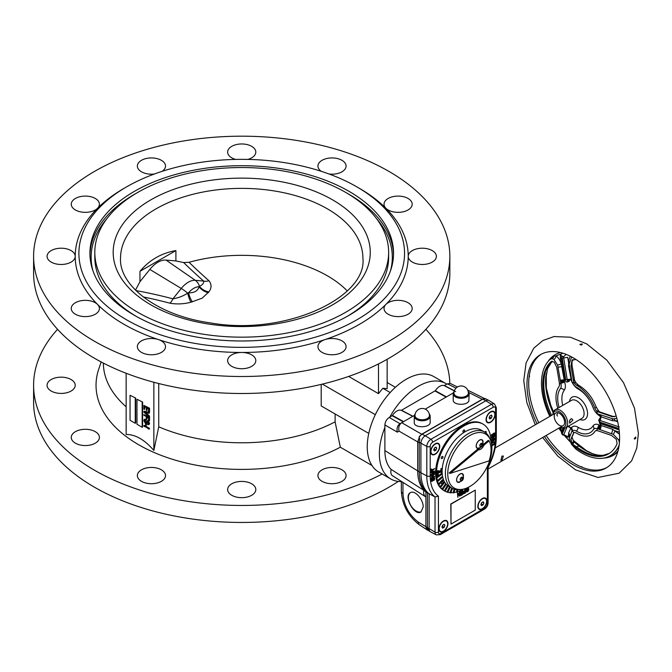<?xml version="1.0" encoding="UTF-8"?>
<svg xmlns="http://www.w3.org/2000/svg" width="672" height="672" viewBox="0 0 672 672"><rect width="100%" height="100%" fill="white"/><g stroke="black" fill="none" stroke-linecap="round" stroke-linejoin="round"><path stroke-width="1.01" d="M560.288 427.325L560.288 427.325A10.408 6.006 60 0 0 565.496 427.846A10.408 6.006 60 0 0 565.496 415.825A10.408 6.006 60 0 0 555.089 409.819A10.408 6.006 60 0 0 552.93 414.582L552.93 414.582M555.089 409.819L571.536 400.319A10.408 6.006 60 0 1 581.944 406.333A10.408 6.006 60 0 1 581.944 418.345L565.496 427.846M572.888 420.059L571.612 418.69L570.251 419.471L569.444 421.218L569.747 423.192L572.888 420.059M564.32 435.431L563.304 435.028A6.124 5.216 -74.3 0 1 563.396 435.053A6.124 5.216 -74.3 0 1 566.395 437.632L564.236 435.389M561.431 431.785L560.389 430.164L560.28 427.888A10812.304 4317.18 7.1 0 1 560.473 427.434M548.696 360.822A57.834 33.39 60 0 1 551.846 357.353L553.988 356.101L556.088 355.908A3.671 2.629 -56.5 0 1 553.921 359.377L551.998 358.68L550.645 359.092M567.235 379.898A6.124 1.084 176.7 0 1 568.025 379.873L567.714 381.872L567.235 379.898A1.781 1.151 -102.1 0 0 567.202 379.604L563.682 357.882L562.59 356.11L561.473 356.992A6.124 3.2 15.4 0 0 560.389 354.379L562.817 353.195M537.062 423.763A65.495 37.817 60 0 1 540.532 354.614A65.495 37.817 60 0 1 606.026 392.423A65.495 37.817 60 0 1 606.026 468.056A65.495 37.817 60 0 1 573.275 464.814A65.495 37.817 60 0 1 544.404 436.481M606.883 467.536A65.495 37.817 60 0 1 575.005 463.814A65.495 37.817 60 0 1 546.143 435.481M538.793 422.764A65.495 37.817 60 0 1 541.405 354.127M572.032 431.105L572.006 431.138A3.671 2.831 29 0 1 571.939 431.264L572.074 431.046A7.342 4.242 -120 0 1 576.349 431.096A26.93 15.548 60 0 0 593.149 429.979A26.93 15.548 60 0 0 593.426 429.568A7.342 4.242 -120 0 1 593.502 429.458A7.342 4.242 -120 0 1 597.374 428.786L598.928 424.864L599.726 425.3A30.61 17.674 60 0 1 599.718 425.334A3.671 1.957 123.5 0 1 597.929 428.938L597.374 428.786A30.61 17.674 60 0 1 596.644 430.626A4.897 2.831 -120 0 0 595.199 431.096A4.897 2.831 -120 0 0 594.938 431.407A29.383 16.968 60 0 1 593.401 433.289A29.383 16.968 60 0 1 576.316 433.07A4.897 2.831 -120 0 0 574.14 432.642A30.61 17.674 -120 0 1 572.074 431.046L571.897 431.348A1593.572 336.773 141.2 0 0 571.687 431.836L569.176 438.253L571.343 444.091L575.803 449.014A56.927 32.869 60 0 0 610.193 455.759L610.621 455.507A56.927 32.869 60 0 1 610.403 455.633M561.414 431.458A6.124 3.679 -16.5 0 0 560.389 430.164A56.633 32.693 60 0 1 558.936 428.098M561.859 358.109L561.406 358.109L564.9 379.831L565.354 379.831L561.859 358.109L567.706 357.353A10812.304 1363.396 81.3 0 0 568.646 363.182L569.033 359.344L570.242 356.219M563.287 356.849A6.124 2.554 146.4 0 0 566.042 354.337M553.988 356.101A3.671 3.301 -79.6 0 1 551.998 358.68L550.208 359.344A56.927 32.869 60 0 0 549.83 416.388M550.208 359.344L550.872 358.907M572.149 357.218L571.343 357.815L569.176 364.098L571.687 380.142A1593.64 1256.858 84.9 0 0 571.897 381.377L572.074 382.242A30.61 17.674 60 0 1 574.14 383.023A4.897 2.831 -120 0 0 576.316 385.106A29.383 16.968 60 0 1 594.938 408.274A4.897 2.831 -120 0 0 596.644 411.029A30.61 17.674 60 0 1 597.374 413.708L598.13 414.011A1593.572 920.044 -0 0 0 599.206 414.38L613.25 418.933L616.837 418.312M571.351 357.815A3.671 2.587 47.2 0 0 571.847 357.05M619.475 442.63L618.626 439.866L613.25 434.322L599.206 429.374A1593.631 920.077 180 0 1 598.13 429.005L597.929 428.938M619.576 439.295A3.671 1.386 -25.5 0 0 618.626 439.866M619.147 445.183A56.927 32.869 60 0 1 610.193 455.759M599.424 423.175L599.844 423.469A6.124 1.89 -64.2 0 1 600.037 423.637A6.124 1.89 -64.2 0 1 600.289 424.981A6.124 1.89 -64.2 0 1 600.272 425.25L612.478 429.274L619.475 434.204M619.324 432.18A10812.304 9818.827 122.5 0 1 614.998 430.718A3.671 0.966 -61.2 0 1 613.25 434.322M596.644 430.626L598.013 430.828A5.166 3.301 41.7 0 1 598.282 430.92A1078.073 622.415 0 0 0 599.634 431.382L611.554 435.456L616.367 439.379L617.098 443.738A54.482 31.45 60 0 1 608.504 453.902A54.482 31.45 60 0 1 575.593 447.451L572.032 443.335L570.965 439.085L573.275 433.742A1078.064 227.825 -38.8 0 1 573.544 433.129A5.166 2.008 50.1 0 1 573.602 433.012L574.14 432.642L573.602 433.012A6.124 4.822 34.8 0 0 573.762 432.827M572.015 431.13A3.671 2.932 25.7 0 0 571.309 427.904L571.36 427.896A3.671 2.898 27 0 1 572.015 431.13L572.006 431.138A3.671 2.831 29 0 0 571.393 427.862L571.78 427.283A10.811 6.241 60 0 1 578.13 427.3A23.47 13.549 60 0 0 593.015 425.972A10.811 6.241 60 0 1 598.928 424.864M572.074 431.046L571.78 427.283M600.289 424.981L599.726 425.3M619.172 426.913L600.096 420.529A1.781 1.302 -132.7 0 0 599.844 420.462A6.124 3.016 100.1 0 0 600.037 419.689A6.124 3.016 100.1 0 0 600.289 416.884L599.718 415.876A3.671 2.268 116.3 0 0 599.13 414.355M568.025 379.873A6.124 1.084 176.7 0 1 570.595 379.949L571.36 380.629A30.61 17.674 60 0 1 571.393 380.629L568.546 366.055L568.646 363.182A3.671 0.84 179.4 0 1 569.192 363.359M565.001 380.243A6.124 0.454 -14.6 0 1 564.53 380.486L564.278 381.184A3.671 0.47 -22.4 0 0 560.666 382.469L560.65 382.385A1593.631 1256.858 -95.1 0 1 560.44 381.15L557.634 365.131L553.921 359.377M567.874 426.468A6.124 5.309 -173.5 0 1 568.025 426.502A6.124 5.309 -173.5 0 1 570.595 427.636L571.393 427.862A30.61 17.674 60 0 1 571.36 427.837M569.495 401.503A12.852 7.426 60 0 1 578.953 398.126A12.852 7.426 60 0 1 587.546 413.02A12.852 7.426 60 0 1 579.902 419.521M571.88 431.374A3.671 3.318 23.4 0 0 570.906 427.871L571.309 427.904M570.595 427.636A6.124 5.309 -173.5 0 1 570.906 427.871L568.546 433.196L568.646 434.86A10812.304 1081.072 99.8 0 1 567.706 437.119L566.395 437.632A56.633 32.693 60 0 0 569.873 441.294M564.53 380.486A6.124 0.454 -14.6 0 1 564.346 380.562L564.304 381.268A3.671 0.563 -23.7 0 0 560.683 382.612L560.666 382.469M564.278 381.125L560.65 382.385M557.634 365.131A3.671 0.479 -17 0 0 561.238 363.838A10812.304 10713.595 57.1 0 1 560.28 358.016L560.389 354.379A56.633 32.693 60 0 0 556.088 355.908C558.348 357.521 560.062 360.167 561.238 363.838L564.346 380.562L560.44 381.15M568.218 426.544L568.47 426.124M552.997 414.557A9.181 5.3 60 0 1 559.734 412.02A9.181 5.3 60 0 1 565.908 422.722A9.181 5.3 60 0 1 560.347 427.283M559.423 425.326A7.342 4.242 60 0 1 554.627 418.858A7.342 4.242 60 0 1 555.752 412.969A7.342 4.242 60 0 1 563.102 417.211A7.342 4.242 60 0 1 563.102 425.695A7.342 4.242 60 0 1 559.423 425.326M557.894 412.717L556.786 414.859L557.458 416.094M570.713 419.026L569.478 421.075L570.713 419.026M634.519 439.11L635.754 438.413L635.754 436.993L634.259 438.547L634.519 439.11M581.935 343.913C582.07 345.19 581.372 345.349 579.844 344.4L581.935 343.913L582.296 344.392M582.288 467.351L581.935 466.738L580.591 466.645M529.267 375.522L529.62 376.135L529.032 377.345M570.595 379.949A6.124 1.084 176.7 0 1 570.906 379.974L571.645 379.915M569.192 437.984L568.646 434.86A3.671 3.091 1.1 0 1 569.554 436.825M617.459 420.806L614.998 420.84A10812.304 977.936 20.8 0 1 617.669 421.73M599.844 420.462L598.718 420.445L600.037 419.689M600.104 419.353L598.727 420.21M600.289 416.884A6.124 3.016 100.1 0 0 600.272 416.506L599.785 415.918A3.671 2.209 114.2 0 0 599.18 414.372M598.046 428.98A3.671 1.873 -57.8 0 0 599.785 425.359L600.272 425.25A3.671 1.537 109.4 0 1 599.206 429.374M600.037 423.637L599.508 423.268M609.008 453.6A54.482 31.45 60 0 1 576.626 446.855L572.594 444.242A6.124 1.369 -38.5 0 0 574.031 441.638L573.401 440.731A6.124 1.991 150.7 0 1 572.032 443.335M574.955 383.326C576.198 382.2 575.921 382.099 574.14 383.023L573.602 381.461A5.166 3.545 76.6 0 1 573.544 381.158A1077.98 850.181 -95.1 0 1 573.275 379.604L570.965 365.971L572.032 360.394L575.593 359.453A54.482 31.45 60 0 1 576.442 359.806M550.603 415.943A54.482 31.45 60 0 1 551.099 361.637L551.418 361.41M551.771 361.25L551.099 361.637L554.156 361.998L556.718 367.248L559.037 380.881A1077.989 850.181 84.9 0 0 559.306 382.427A5.166 2.738 77.8 0 1 559.348 382.738L559.432 384.334A30.61 17.674 60 0 1 560.767 383.25L560.683 382.612M559.112 407.492A26.93 15.548 60 0 1 560.448 388.542A7.342 4.242 -120 0 0 560.767 383.25L564.707 382.292A10.811 6.241 60 0 1 564.27 390.214A3.671 2.915 36.9 0 0 560.448 388.542M557.802 408.257A29.383 16.968 60 0 1 558.961 386.652A4.897 2.831 -120 0 0 559.432 384.334M572.074 382.242A7.342 4.242 -120 0 0 576.349 387.122A26.93 15.548 60 0 1 593.426 408.366A7.342 4.242 -120 0 0 597.374 413.708M574.031 441.638L579.457 446.401A56.204 32.449 60 0 0 585.304 450.282A56.204 32.449 60 0 0 586.53 450.971C593.107 454.406 598.811 455.818 603.624 455.204L609.529 453.306M616.132 415.792L614.258 416.716L612.251 416.665L599.634 412.39A1077.98 622.364 180 0 1 598.282 411.928A5.166 3.898 51.2 0 1 598.013 411.827L596.644 411.029L598.055 410.693L599.953 411.995M599.92 411.978A6.124 3.545 119.8 0 0 598.013 411.827M573.602 381.461A6.124 1.31 -21.1 0 0 574.568 380.209L574.568 380.209A6.124 1.31 -21.1 0 0 574.543 380.15M599.634 412.39A6.124 2.503 -71.2 0 1 600.676 412.264L599.894 411.961A6.124 3.41 113.9 0 0 598.282 411.928M573.544 381.158A6.124 1.243 -15.9 0 0 574.535 380.1L572.099 365.593C571.855 362.393 572.107 360.427 572.855 359.696L572.964 359.596A6.124 3.94 52.5 0 0 573.023 359.545M573.275 379.604L574.342 379.235M572.032 360.394A6.124 4.091 38.5 0 0 572.855 359.696M572.594 359.831A6.124 3.94 52.5 0 0 572.964 359.596L573.132 359.478M573.275 433.742A6.124 5.569 23.3 0 0 573.88 432.743M599.012 419.672L599.432 418.656L600.222 418.555M613.771 418.967A3.671 1.932 96.2 0 1 614.998 420.84L612.478 420.706L600.272 416.506A3.671 1.554 109 0 0 599.894 414.616M567.79 381.847L568.453 379.865M569.302 379.873L569.327 381.2L567.714 381.872A2.444 1.495 78.4 0 1 567.697 381.872A2.444 1.495 78.4 0 1 567.47 381.889M599.836 415.976A3.671 2.176 113 0 0 599.222 414.38M571.754 380.537A3.671 0.907 -15.6 0 0 571.309 380.495M571.771 380.663A3.671 0.983 -18.7 0 0 571.393 380.629L571.78 381.662A10.811 6.241 60 0 0 578.13 388.979A23.47 13.549 60 0 1 593.015 407.492A3.671 0.832 159.5 0 1 593.082 407.484M599.836 425.351A3.671 1.814 -58.5 0 1 598.13 429.005M410.5 492.593A11.021 6.359 -120 0 0 410.55 505.058A11.021 6.359 -120 0 0 421.302 511.77M423.184 506.99C423.478 499.472 414.683 489.678 410.348 492.677C403.259 496.154 414.406 516.398 420.983 511.988L423.184 506.99M412.768 416.338L401.318 410.357A9.643 5.569 120 0 0 392.473 415.464L403.62 421.621M414.372 415.414L409.844 418.026M391.028 469.342L423.805 490.333L391.028 469.342A47.292 27.3 120 0 1 384.88 450.584L384.88 424.956C385.14 421.781 386.585 419.286 389.206 417.463L392.473 415.464M494.29 435.313L494.92 434.129L494.424 433.633L493.349 436.22L492.324 436.8L491.845 435.943L492.988 433.91L492.248 435.75L492.442 436.296L493.072 436.027L493.979 433.574L495.029 433.154L495.188 434.608L494.323 435.716L493.853 435.061L494.466 433.616M494.323 435.716L493.853 435.061M492.282 436.052L493.55 433.322L494.777 433.096M491.963 436.548L491.417 435.7L491.719 434.524L492.988 433.91M459.774 492.307L459.749 496.188L458.228 494.021L457.859 497.28L457.859 493.416L458.254 493.181L459.774 495.34L459.346 492.055L460.144 492.089M459.346 494.726L459.346 492.055M458.254 493.181L457.422 493.164L457.859 493.416M457.859 497.28L457.422 493.164M459.749 496.188L458.228 494.382M460.664 491.795L462.832 490.543L462.832 494.407L460.732 495.617L462.445 494.172L462.445 492.996L460.841 493.92L462.445 492.534L462.445 491.224L460.664 492.248L460.236 491.543L462.832 490.543M460.664 492.248L460.236 491.543M462.445 492.534L462.017 491.467M460.841 493.466L460.404 493.214L462.017 492.282M460.841 493.92L460.404 493.214M462.445 494.172L462.017 493.24M460.732 495.163L460.295 494.911L462.017 493.92M460.732 495.617L460.295 494.911M465.167 489.191L465.553 492.836L464.453 493.466L463.596 493.685L463.336 493.004L463.579 492.013L465.167 490.762L464.73 488.947L465.553 488.972M465.167 491.224L463.898 492.131L463.907 493.181L465.167 492.601L465.167 491.224M465.167 492.601L464.73 491.476M463.739 492.912L464.73 492.349M466.318 491.753L466.292 488.216M468.812 488.972C468.636 490.938 467.872 491.921 466.511 491.921C465.637 489.854 466.234 488.46 468.317 487.729L468.812 488.972M434.767 468.636L431.819 470.786L431.424 472.114L431.424 469.459L431.819 469.232L431.819 470.341L434.767 468.636L431.819 469.846M431.819 469.232L431.382 468.98L431.424 469.459M431.424 472.114L430.987 469.207M431.424 474.818L434.011 473.239L434.423 472.24L434.204 471.677L431.424 473.071L431.424 472.626L434.154 471.164L434.826 471.971L434.498 473.155L431.424 475.264L430.987 474.566L433.583 472.987L433.961 471.677M431.424 475.264L430.987 474.566M431.424 472.626L430.987 472.374L432.919 471.265L434.28 471.148M431.424 473.071L430.987 472.374M434.767 476.272L431.424 478.64L432.793 477.406L432.793 475.658L431.424 476.456L431.424 476.011L434.767 474.079L433.196 475.432L433.196 477.179L434.767 476.272L433.196 476.675M434.767 474.079L430.987 475.759L431.424 476.011M431.424 476.456L430.987 475.759M432.793 477.406L432.365 475.91M431.424 478.204L430.987 477.952L432.365 477.154M431.424 478.64L430.987 477.952M432.39 479.22L431.752 480.404L432.247 480.892L433.322 478.313L434.7 477.968L434.515 479.749L433.684 480.614L434.272 478.254L433.6 478.498L432.281 481.303L431.617 481.362L431.365 480.648L432.39 479.22M432.356 478.817L431.92 478.565L431.046 479.674L431.642 481.379M433.65 480.211L433.222 479.959L433.961 478.22M431.777 480.665L432.894 478.061L434.272 477.725M433.684 480.614L433.222 479.959M491.904 445.889L494.852 443.738L495.247 442.411L495.247 445.074L494.852 445.301L494.852 444.184L491.795 445.83M494.852 445.301L494.424 444.436M495.247 442.411L494.424 442.386L494.852 442.638M494.852 443.738L494.424 442.386M491.719 445.057L494.424 443.495M495.247 439.715L492.66 441.294L492.248 442.294L492.467 442.856L495.247 441.454L495.247 441.899L492.03 443.226L492.173 441.37L495.247 439.715M495.247 439.27L494.819 439.018L491.736 441.126L491.417 442.302L492.139 443.318M492.274 442.596L495.247 441.454M491.904 438.262L495.247 435.884L493.878 437.119L493.878 438.866L495.247 438.077L495.247 438.514L491.904 440.454L493.475 439.093L493.475 437.354L491.467 438.01L494.819 435.632L495.247 435.884M493.475 439.093L493.046 437.598M491.904 440.009L491.467 439.757L493.046 438.85M491.904 440.454L491.467 439.757M495.247 438.077L493.878 438.362M491.904 437.816L491.467 437.564M442.134 472.08L442.184 468.401L441.319 468.905L441.319 470.921L439.807 471.097L438.287 472.676L438.287 470.652L437.422 471.156L437.422 471.652L437.858 471.4L437.422 475.297L438.287 474.793L438.287 472.777L439.807 472.601L441.319 471.022L441.319 473.046L442.142 472.567M441.319 470.921L439.37 470.845L438.287 471.971M439.807 471.097L439.37 470.845M441.319 468.905L440.891 468.653L440.891 470.677M442.184 468.401L440.891 468.653M441.319 473.046L440.891 471.475M437.422 474.793L436.993 474.541L437.422 475.297M437.858 474.541L436.993 474.541M437.422 471.156L436.993 470.904L437.422 474.298M438.287 470.652L436.993 470.904M462.907 489.216L462.034 490.4L462.47 489.292M462.47 489.653L462.034 489.359M462.034 489.905L461.605 489.653L462.034 489.401M462.034 490.4L461.605 489.653M446.132 484.52A32.441 18.732 -60 0 1 445.872 484.277L442.436 489.3A38.564 22.268 120 0 0 442.697 489.544L446.132 484.52M442.697 489.544L442.268 489.292A38.564 22.268 120 0 0 444.335 490.82L447.392 485.52L447.829 485.772L444.763 491.072A38.564 22.268 120 0 0 444.923 491.165A38.564 22.268 120 0 0 445.074 491.249L448.132 485.948A32.441 18.732 -60 0 1 447.98 485.856A32.441 18.732 -60 0 1 447.829 485.772L448.132 485.948M445.872 484.277L445.435 484.025L442.008 489.048L442.436 489.3M444.444 482.63A32.441 18.732 -60 0 1 444.226 482.32L440.479 486.99A38.564 22.268 120 0 0 440.698 487.292L444.444 482.63M440.698 487.292L440.261 487.049A38.564 22.268 120 0 0 442.008 489.048M444.226 482.32L443.797 482.076L440.042 486.738L440.479 486.99M443.092 480.32A32.441 18.732 -60 0 1 442.924 479.951L438.925 484.176A38.564 22.268 120 0 0 439.093 484.537L443.092 480.32M439.093 484.537L438.656 484.294A38.564 22.268 120 0 0 440.042 486.738M442.924 479.951L442.495 479.707L438.497 483.924L438.925 484.176M442.1 477.624A32.441 18.732 -60 0 1 441.991 477.204L437.808 480.908A38.564 22.268 120 0 0 437.917 481.328L442.1 477.624M437.917 481.328L437.489 481.076A38.564 22.268 120 0 0 438.497 483.924M441.991 477.204L441.554 476.952L437.371 480.665L437.808 480.908M441.487 474.583A32.441 18.732 -60 0 1 441.428 474.121L437.136 477.254A38.564 22.268 120 0 0 437.195 477.716L441.487 474.583M437.195 477.716L436.766 477.464A38.564 22.268 120 0 0 437.371 480.665M441.428 474.121L441 473.869L436.708 477.002L437.136 477.254M460.597 489.56L460.429 491.131A38.564 22.268 120 0 0 460.858 490.946L461.009 489.502M460.127 489.619L460.429 491.131M457.456 489.754L456.935 492.307A38.564 22.268 120 0 0 457.355 492.198L457.85 489.762M456.977 489.72L456.506 492.055L456.935 492.307M454.633 489.308L453.566 492.895A38.564 22.268 120 0 0 453.97 492.862L454.994 489.401M454.171 489.166L453.138 492.652L453.566 492.895M452.172 488.275L450.383 492.887A38.564 22.268 120 0 0 450.752 492.92L452.491 488.452M451.735 488.032L449.946 492.635L450.383 492.887M449.963 487.007L447.434 492.274A38.564 22.268 120 0 0 447.77 492.383L450.274 487.183M449.526 486.755L446.998 492.022L447.434 492.274M444.763 491.072L444.335 490.82M462.907 431.525A1.226 0.706 -60 0 1 464.201 429.912A1.226 0.706 -60 0 1 464.201 431.642A1.226 0.706 -60 0 1 462.907 431.525M484.789 432.188A1.226 0.706 -60 0 1 486.058 431.483A1.226 0.706 -60 0 1 485.94 433.003M446.418 520.556A6.426 3.713 -60 0 1 447.451 522.404M442.126 531.636A6.426 3.713 -60 0 1 440 531.661M438.194 443.335A6.426 3.713 -60 0 1 439.228 445.192M433.902 454.423A6.426 3.713 -60 0 1 431.777 454.448M485.369 498.07A6.426 3.713 -60 0 1 486.41 499.918M481.076 509.149A6.426 3.713 -60 0 1 478.96 509.174M493.592 411.348A6.426 3.713 -60 0 1 494.634 413.204M489.3 422.436A6.426 3.713 -60 0 1 487.183 422.461M435.204 454.264A6.426 3.713 -60 0 1 431.987 454.583A6.426 3.713 -60 0 1 431.987 447.166A6.426 3.713 -60 0 1 438.413 443.453A6.426 3.713 -60 0 1 439.404 448.602A6.426 3.713 -60 0 1 435.204 454.264M482.378 508.99A6.426 3.713 -60 0 1 479.17 509.309A6.426 3.713 -60 0 1 479.17 501.892A6.426 3.713 -60 0 1 485.596 498.179A6.426 3.713 -60 0 1 486.578 503.328A6.426 3.713 -60 0 1 482.378 508.99M443.428 531.485A6.426 3.713 -60 0 1 440.21 531.804A6.426 3.713 -60 0 1 440.21 524.378A6.426 3.713 -60 0 1 446.636 520.674A6.426 3.713 -60 0 1 447.628 525.823A6.426 3.713 -60 0 1 443.428 531.485M490.602 422.276A6.426 3.713 -60 0 1 487.393 422.596A6.426 3.713 -60 0 1 487.393 415.178A6.426 3.713 -60 0 1 493.819 411.466A6.426 3.713 -60 0 1 494.802 416.615A6.426 3.713 -60 0 1 490.602 422.276M482.177 443.554L481.093 443.453L480.01 444.805L480.01 446.242L481.093 446.342L482.177 444.998L482.177 443.554M476.246 445.897A4.654 2.688 -60 0 1 478.279 441.218A4.654 2.688 -60 0 1 481.866 439.967A4.654 2.688 -60 0 1 482.236 440.269C484.142 444.889 482.614 447.535 477.649 448.199A4.654 2.688 -60 0 1 477.212 448.031A4.654 2.688 -60 0 1 476.246 445.897M490.451 440.009L489.762 438.32A32.441 18.732 120 0 0 484.554 432.054A32.441 18.732 120 0 0 468.325 433.658A32.441 18.732 120 0 0 447.132 462.244A32.441 18.732 120 0 0 452.105 488.242A32.441 18.732 120 0 0 460.144 489.619L461.95 489.376A31.214 18.026 120 0 0 469.829 486.503A31.214 18.026 120 0 0 490.451 440.009A31.214 18.026 120 0 0 454.222 452.004A31.214 18.026 120 0 0 461.95 489.376M489.107 460.883L450.055 473.424L478.372 449.828A5.813 3.36 120 0 0 483.958 445.175L489.107 440.891A28.77 16.607 -60 0 1 489.107 460.883M489.107 440.891L488.242 440.387L482.874 444.856M483.958 445.175L483.092 444.679M478.372 449.828L477.506 449.324L449.19 472.928L450.055 473.424M477.826 449.064A5.813 3.36 120 0 0 480.102 447.93M460.421 478.859L461.076 477.918M461.504 480.27L462.588 478.926L462.588 477.481L461.504 477.38L460.421 478.733L460.421 480.169L461.504 480.27L460.421 479.64M461.076 478.044L462.588 478.926M456.658 479.825A4.654 2.688 -60 0 1 458.69 475.146A4.654 2.688 -60 0 1 462.277 473.894A4.654 2.688 -60 0 1 462.647 474.197C464.554 478.817 463.025 481.463 458.069 482.126A4.654 2.688 -60 0 1 457.624 481.958A4.654 2.688 -60 0 1 456.658 479.825M457.456 481.841A4.654 2.688 -60 0 1 457.279 481.757A4.654 2.688 -60 0 1 456.859 481.412M461.42 473.508A4.654 2.688 -60 0 1 461.924 473.701A4.654 2.688 -60 0 1 462.092 473.81M480.01 444.931L480.665 443.99M480.665 444.116L482.177 444.998M480.01 445.712L481.093 446.342M477.044 447.913A4.654 2.688 -60 0 1 476.86 447.829A4.654 2.688 -60 0 1 476.448 447.485M481.009 439.58A4.654 2.688 -60 0 1 481.513 439.774A4.654 2.688 -60 0 1 481.681 439.883M482.412 440.479A4.897 2.831 120 0 0 481.849 439.698M476.969 448.148A4.897 2.831 120 0 0 477.977 448.241M423.805 490.333A10.248 5.914 120 0 0 425.645 496.81A10.248 5.914 120 0 0 425.779 496.894L401.444 481.421M428.786 530.771L427.073 529.855L425.914 527.125L425.914 492.013L427.459 492.828L427.468 527.948L428.845 530.796M488.099 467.527L488.099 502.858C487.931 505.554 486.721 507.646 484.47 509.141L440.32 534.626L436.313 534.87L430.483 531.829A6.124 3.536 -60 0 1 430.332 531.745A6.124 3.536 -60 0 1 429.139 528.982L429.139 493.878A48.972 28.274 -60 0 1 420.916 472.76L419.244 471.727L419.236 442.739A6.006 3.469 120 0 1 419.244 442.428L419.244 471.727A48.896 28.232 120 0 0 427.459 492.828A48.888 28.224 -60 0 1 419.244 471.727L417.69 470.896A48.972 28.274 120 0 0 423.738 489.98A48.972 28.274 120 0 0 425.914 492.013M409.886 418.001L401.638 422.764C399.109 424.628 398.252 427.417 399.059 431.147L417.69 441.899L417.69 470.896L384.88 450.584M419.152 437.035L419.555 436.355L419.152 437.396L419.84 439.396A6.04 3.486 -60 0 0 419.244 442.235L419.244 442.428M442.991 457.01A1.226 0.706 120 0 0 441.697 456.901A1.226 0.706 120 0 0 441.697 458.632A1.226 0.706 120 0 0 442.991 457.01M442.991 482A1.226 0.706 -60 0 1 441.697 483.622A1.226 0.706 -60 0 1 441.697 481.891A1.226 0.706 -60 0 1 442.991 482M419.236 442.739L417.69 441.899L419.412 436.909M419.555 436.355L421.907 434.112L425.25 435.775A6.124 3.536 -60 0 0 420.916 443.268L420.916 472.76L426.804 475.927A2.444 1.411 0 0 0 430.206 475.894A46.242 26.695 -60 0 0 438.43 496.18L438.43 532.123A3.394 1.957 -60 0 0 440.832 533.509L484.974 508.015A3.394 1.957 -60 0 0 487.376 503.857L487.376 467.922L488.057 467.594C493.466 457.128 496.213 446.981 496.322 437.136A2.444 1.411 0 0 1 495.6 438.136A46.242 26.695 -60 0 1 495.247 443.864M430.332 531.745L428.644 530.67A6.04 3.486 -60 0 1 427.468 527.948L427.459 492.828L435.028 496.961L438.43 496.18M466.603 491.257L467.981 488.947L467.813 488.141M468.418 489.199L468.056 488.2C466.536 488.754 466.108 489.838 466.78 491.442L468.418 489.199L467.981 488.947M463.42 493.483L463.142 491.761L464.73 490.518L464.73 488.947M465.167 490.762L464.73 490.518M427.325 418.53A7.224 4.166 180 0 1 419.412 419.42A7.224 4.166 180 0 1 414.994 415.531A7.224 7.224 0 0 1 422.218 408.458A7.224 7.224 0 0 1 429.442 415.531A7.224 4.166 180 0 1 427.325 418.53M415.187 414.028A7.955 4.595 0 0 0 414.263 416.178A7.955 4.595 0 0 0 422.218 420.773A7.955 4.595 0 0 0 430.172 416.178A7.955 4.595 0 0 0 429.248 414.028M414.263 416.178L414.263 422.621C413.876 428.316 430.559 427.98 430.172 422.293L430.172 416.178M459.304 397.118A7.224 4.166 180 0 1 453.953 393.036A7.224 7.224 0 0 1 461.168 385.963A7.224 7.224 0 0 1 468.392 393.036A7.224 4.166 180 0 1 468.149 394.17A7.224 4.166 180 0 1 459.304 397.118M454.138 391.541A7.955 4.595 0 0 0 453.214 393.691A7.955 4.595 0 0 0 460.135 398.244A7.955 4.595 0 0 0 468.854 394.876A7.955 4.595 0 0 0 469.132 393.691A7.955 4.595 0 0 0 468.208 391.541M453.214 393.691L453.214 400.126C452.802 405.124 466.939 405.88 468.854 400.957L469.132 393.691M442.68 525.168L441.924 527.1L442.68 528.167L444.175 527.302L444.923 525.37L444.175 524.303L442.68 525.168M442.277 526.201L444.175 527.302M443.629 524.622L444.923 525.37M439.194 528.679A5.989 3.452 -60 0 1 441.806 522.656A5.989 3.452 -60 0 1 446.418 521.052A5.989 3.452 -60 0 1 446.418 527.965A5.989 3.452 -60 0 1 440.429 531.418A5.989 3.452 -60 0 1 439.194 528.679M440.429 531.418L439.816 531.065A5.989 3.452 -60 0 1 439.127 530.41M444.889 520.422A5.989 3.452 -60 0 1 445.805 520.699L446.418 521.052M434.448 447.947L433.7 449.879L434.448 450.946L435.952 450.08L436.699 448.148L435.952 447.082L434.448 447.947M434.053 448.988L435.952 450.08M435.406 447.401L436.699 448.148M430.97 451.458A5.989 3.452 -60 0 1 433.583 445.435A5.989 3.452 -60 0 1 438.194 443.831A5.989 3.452 -60 0 1 438.194 450.744A5.989 3.452 -60 0 1 432.205 454.205A5.989 3.452 -60 0 1 430.97 451.458M432.205 454.205L431.592 453.844A5.989 3.452 -60 0 1 430.895 453.188M436.666 443.201A5.989 3.452 -60 0 1 437.581 443.478L438.194 443.831M481.631 502.681L480.883 504.613L481.631 505.68L483.134 504.815L483.882 502.883L483.134 501.816L481.631 502.681M481.228 503.714L483.134 504.815M482.58 502.127L483.882 502.883M478.145 506.192A5.989 3.452 -60 0 1 480.757 500.161A5.989 3.452 -60 0 1 485.377 498.565A5.989 3.452 -60 0 1 485.377 505.47A5.989 3.452 -60 0 1 479.388 508.931A5.989 3.452 -60 0 1 478.145 506.192M479.388 508.931L478.775 508.578A5.989 3.452 -60 0 1 478.078 507.923M483.84 497.935A5.989 3.452 -60 0 1 484.756 498.204L485.377 498.565M486.368 419.471A5.989 3.452 -60 0 1 488.981 413.448A5.989 3.452 -60 0 1 493.601 411.844A5.989 3.452 -60 0 1 493.601 418.757A5.989 3.452 -60 0 1 487.612 422.218A5.989 3.452 -60 0 1 486.368 419.471M487.612 422.218L486.998 421.856A5.989 3.452 -60 0 1 486.301 421.201M492.064 411.214A5.989 3.452 -60 0 1 492.988 411.491L493.601 411.844M491.358 415.094L489.854 415.96L489.107 417.9L489.854 418.958L491.358 418.093L492.106 416.161L491.358 415.094M490.804 415.414L492.106 416.161M489.451 417.001L491.358 418.093M450.996 524.11L450.996 504.118L475.238 490.123L475.238 510.115L450.996 524.11L450.786 503.992L475.238 490.123M477.506 449.324L478.212 448.283M459.791 482.11A4.897 2.831 -60 0 1 457.59 482.219A4.897 2.831 -60 0 1 457.59 476.566A4.897 2.831 -60 0 1 462.487 473.735A4.897 2.831 -60 0 1 463.487 475.7M462.823 474.407A4.897 2.831 120 0 0 462.26 473.626M457.38 482.076A4.897 2.831 120 0 0 458.338 482.177M478.54 448.476A4.897 2.831 -60 0 1 477.17 448.291A4.897 2.831 -60 0 1 477.17 442.638A4.897 2.831 -60 0 1 482.068 439.807A4.897 2.831 -60 0 1 483.076 441.773M484.554 432.054L481.286 430.164A32.441 18.732 120 0 0 465.066 431.777A32.441 18.732 120 0 0 443.873 460.362A32.441 18.732 120 0 0 448.846 486.36L452.105 488.242M401.318 410.357L435.322 390.726L446.468 396.883M455.616 391.6L444.167 385.619L447.434 383.846L456.011 388.13M384.88 424.956L397.328 432.146C396.522 428.417 397.379 425.628 399.907 423.763L401.638 422.764M457.439 387.005L450.383 383.485L447.434 383.846M444.167 385.619A9.643 5.569 120 0 0 435.322 390.726M453.323 392.918L452.693 393.288M391.087 469.736A8.568 4.948 120 0 0 392.507 475.742L425.645 496.81M452.735 393.263L425.258 409.13M501.976 456.086L500.884 460.396L501.976 460.186L503.395 456.053L501.976 456.086M444.923 491.165L443.621 490.409A38.564 22.268 -60 0 1 443.621 445.88A38.564 22.268 -60 0 1 482.185 423.62L483.05 424.116A38.564 22.268 120 0 0 451.802 436.128A38.564 22.268 120 0 0 436.708 477.002M460.908 490.476A38.564 22.268 120 0 0 461.605 490.148M462.907 489.485A38.564 22.268 120 0 0 463.705 489.04M491.039 441.697A38.564 22.268 120 0 0 483.05 424.116M445.082 491.232A38.564 22.268 120 0 0 446.998 492.022M447.829 492.265A38.564 22.268 120 0 0 449.946 492.635M450.836 492.702A38.564 22.268 120 0 0 453.138 492.652M454.062 492.542A38.564 22.268 120 0 0 456.506 492.055M457.439 491.795A38.564 22.268 120 0 0 459.992 490.879M419.353 436.615L421.907 434.112L482.504 399.126L485.848 400.789A6.124 3.536 -60 0 1 488.83 400.445A6.124 3.536 -60 0 1 488.981 400.529L494.525 404.057A5.838 3.368 -60 0 0 491.534 404.3L485.848 400.789L425.25 435.775L430.937 439.286L491.534 404.3A2.444 1.411 -120 0 1 493.206 407.266A3.394 1.957 -60 0 1 495.6 408.652A2.444 1.411 0 0 0 496.322 407.652L496.322 437.136M347.231 290.875A121.204 69.972 180 0 0 327.424 275.831A121.204 69.972 180 0 0 189.042 262.29A541.615 135.988 24.5 0 0 208.942 280.728C211.756 284.298 211.739 288.019 208.891 291.883L202.18 298.158L190.974 302.224C183.876 304.072 176.879 304.399 169.999 303.215A12.239 5.485 104.9 0 0 172.914 298.83C178.223 297.973 183.154 296.083 187.69 293.143L188.521 292.832C194.376 292.908 197.896 290.875 199.08 286.734L199.466 286.348C202.524 284.903 203.927 283.147 203.658 281.081A547.655 137.508 -155.5 0 1 183.658 262.559L175.896 260.946L175.896 250.572C161.389 253.109 149.411 260.022 139.961 271.32L139.961 281.694L135.534 290.044M408.064 302.728A14.078 8.131 180 0 1 412.188 308.473A14.078 8.131 180 0 1 398.11 316.604A14.078 8.131 180 0 1 384.031 308.473A14.078 8.131 180 0 1 385.913 304.408A14.078 8.131 180 0 1 408.064 302.728M432.256 250.597A14.078 8.131 180 0 1 436.38 256.343A14.078 8.131 180 0 1 422.302 264.474A14.078 8.131 180 0 1 408.223 256.343A14.078 8.131 180 0 1 416.909 248.833A14.078 8.131 180 0 1 432.256 250.597M408.064 198.467A14.078 8.131 180 0 1 412.188 204.221A14.078 8.131 180 0 1 401.755 212.066A14.078 8.131 180 0 1 385.913 208.286A14.078 8.131 180 0 1 384.031 204.221A14.078 8.131 180 0 1 392.717 196.711A14.078 8.131 180 0 1 408.064 198.467M235.586 159.407A14.078 8.131 180 0 1 227.64 152.09A14.078 8.131 180 0 1 236.334 144.581A14.078 8.131 180 0 1 251.681 146.345A14.078 8.131 180 0 1 255.805 152.09A14.078 8.131 180 0 1 247.859 159.407M154.392 174.006A14.078 8.131 180 0 1 137.357 166.06A14.078 8.131 180 0 1 146.042 158.55A14.078 8.131 180 0 1 161.389 160.314A14.078 8.131 180 0 1 165.514 166.06A14.078 8.131 180 0 1 162.145 171.335M95.29 198.467A14.078 8.131 180 0 1 99.414 204.221A14.078 8.131 180 0 1 97.532 208.286A14.078 8.131 180 0 1 81.698 212.066A14.078 8.131 180 0 1 71.257 204.221A14.078 8.131 180 0 1 79.951 196.711A14.078 8.131 180 0 1 95.29 198.467M71.098 379.546A14.078 8.131 180 0 1 66.536 392.801A14.078 8.131 180 0 1 47.065 385.291A14.078 8.131 180 0 1 55.759 377.782A14.078 8.131 180 0 1 71.098 379.546M71.098 250.597A14.078 8.131 180 0 1 75.222 256.343A14.078 8.131 180 0 1 61.144 264.474A14.078 8.131 180 0 1 47.065 256.343A14.078 8.131 180 0 1 55.759 248.833A14.078 8.131 180 0 1 71.098 250.597M95.29 431.676A14.078 8.131 180 0 1 99.414 437.422A14.078 8.131 180 0 1 85.336 445.553A14.078 8.131 180 0 1 71.257 437.422A14.078 8.131 180 0 1 79.951 429.912A14.078 8.131 180 0 1 95.29 431.676M95.29 302.728A14.078 8.131 180 0 1 97.532 304.408A14.078 8.131 180 0 1 99.414 308.473A14.078 8.131 180 0 1 85.336 316.604A14.078 8.131 180 0 1 71.257 308.473A14.078 8.131 180 0 1 79.951 300.964A14.078 8.131 180 0 1 95.29 302.728M161.389 469.837A14.078 8.131 180 0 1 165.514 475.583A14.078 8.131 180 0 1 151.435 483.714A14.078 8.131 180 0 1 137.357 475.583A14.078 8.131 180 0 1 146.042 468.073A14.078 8.131 180 0 1 161.389 469.837M161.389 340.889A14.078 8.131 180 0 1 165.514 346.634A14.078 8.131 180 0 1 151.435 354.766A14.078 8.131 180 0 1 137.357 346.634A14.078 8.131 180 0 1 158.474 339.595A14.078 8.131 180 0 1 161.389 340.889M251.681 483.798A14.078 8.131 180 0 1 255.805 489.552A14.078 8.131 180 0 1 241.727 497.675A14.078 8.131 180 0 1 227.64 489.552A14.078 8.131 180 0 1 236.334 482.042A14.078 8.131 180 0 1 251.681 483.798M251.681 354.85A14.078 8.131 180 0 1 255.805 360.604A14.078 8.131 180 0 1 241.727 368.726A14.078 8.131 180 0 1 227.64 360.604A14.078 8.131 180 0 1 241.727 352.472A14.078 8.131 180 0 1 251.681 354.85M321.3 171.335A14.078 8.131 180 0 1 317.932 166.06A14.078 8.131 180 0 1 326.626 158.55A14.078 8.131 180 0 1 341.964 160.314A14.078 8.131 180 0 1 346.088 166.06A14.078 8.131 180 0 1 329.053 174.006M341.964 469.837A14.078 8.131 180 0 1 346.088 475.583A14.078 8.131 180 0 1 332.01 483.714A14.078 8.131 180 0 1 317.932 475.583A14.078 8.131 180 0 1 326.626 468.073A14.078 8.131 180 0 1 341.964 469.837M341.964 340.889A14.078 8.131 180 0 1 346.088 346.634A14.078 8.131 180 0 1 332.01 354.766A14.078 8.131 180 0 1 317.932 346.634A14.078 8.131 180 0 1 324.971 339.595A14.078 8.131 180 0 1 341.964 340.889M446.863 384.182A55.087 31.811 120 0 0 445.864 383.561A55.087 31.811 120 0 0 389.785 417.136M384.88 427.51A55.087 31.811 120 0 0 390.776 478.985A55.087 31.811 120 0 0 401.344 481.564M445.864 383.561L433.751 376.564A55.087 31.811 120 0 0 378.655 408.374A55.087 31.811 120 0 0 378.655 471.988L390.776 478.985M349.07 191.369A151.805 87.646 0 0 0 183.632 172.376A151.805 87.646 0 0 0 89.914 253.344A151.805 87.646 0 0 0 241.727 340.99A151.805 87.646 0 0 0 393.532 253.344A151.805 87.646 0 0 0 349.07 191.369M126.588 186.875L123.992 188.378A166.496 96.13 0 0 0 97.532 208.286A166.496 96.13 0 0 0 75.222 256.343A166.496 96.13 0 0 0 97.532 304.408A166.496 96.13 0 0 0 123.992 324.316A166.496 96.13 0 0 0 158.474 339.595A166.496 96.13 0 0 0 241.727 352.472A166.496 96.13 0 0 0 324.971 339.595A166.496 96.13 0 0 0 385.913 304.408A166.496 96.13 0 0 0 408.223 256.343A166.496 96.13 0 0 0 385.913 208.286A166.496 96.13 0 0 0 359.453 188.378L356.857 186.875A162.826 94.004 0 0 0 126.588 186.875A162.826 94.004 0 0 0 126.588 319.822A162.826 94.004 0 0 0 356.857 319.822A162.826 94.004 0 0 0 356.857 186.875M388.886 171.377A208.127 120.162 0 0 0 162.078 145.337A208.127 120.162 0 0 0 33.6 256.343A208.127 120.162 0 0 0 241.727 376.505A208.127 120.162 0 0 0 449.845 256.343A208.127 120.162 0 0 0 388.886 171.377M33.6 256.343L33.6 273.336A208.127 120.162 0 0 0 241.727 393.498A208.127 120.162 0 0 0 449.845 273.336L449.845 256.343M57.565 329.314A208.127 120.162 0 0 0 33.6 385.291A208.127 120.162 0 0 0 157.777 495.247A208.127 120.162 0 0 0 382.124 473.995M449.82 383.3A208.127 120.162 0 0 0 425.88 329.314M33.6 385.291L33.6 402.284A208.127 120.162 0 0 0 168.504 514.769A208.127 120.162 0 0 0 398.336 481.421M189.042 262.29L183.658 262.559M345.601 192.368A146.908 84.815 0 0 0 185.506 173.989A146.908 84.815 0 0 0 94.811 252.344A146.908 84.815 0 0 0 241.727 337.168A146.908 84.815 0 0 0 388.634 252.344A146.908 84.815 0 0 0 345.601 192.368M94.811 252.344L94.811 257.342A146.908 84.815 0 0 0 136.139 316.319M347.306 316.319A146.908 84.815 0 0 0 388.634 257.342L388.634 252.344M387.332 382.637A145.69 84.109 0 0 0 387.156 380.344M139.961 281.694L149.831 269.422A22.898 13.222 -60 0 1 166.026 260.072L175.896 260.946M175.896 250.572L139.961 271.32M126.151 373.271L126.151 434.473C135.391 434.406 144.623 439.74 153.854 450.467L158.735 426.812A138.34 79.867 0 0 0 335.118 421.831L340.318 447.216A145.69 84.109 0 0 1 170.73 458.741A145.69 84.109 0 0 1 98.675 369.356L101.153 361.948M153.854 382.267L153.854 450.467M135.677 398.042L130.049 395.287L130.049 420.277L135.248 423.276L135.677 423.032L135.677 398.042L130.049 395.287M142.607 402.041L136.979 399.286L136.979 424.276L142.17 427.274L142.607 427.031L142.607 402.041L136.979 399.286M144.337 425.342L148.109 427.526L148.109 428.148L143.9 426.216L144.337 425.342M148.789 427.913L149.528 428.341L149.092 429.215L148.352 428.786L148.789 427.913M145.883 423.746L146.496 424.099L146.059 426.216L145.454 425.872L145.883 423.746M144.539 419.37L146.017 419.387L146.084 420.05L144.791 420.193L144.438 421.033L144.875 420.781L146.051 422.621M145.034 420.126L144.875 420.781M147.042 420.84L148.176 420.79L149.596 423.352L148.924 424.519M144.438 421.033L145.328 422.764L146.798 420.924L147.739 421.033L149.159 423.595L148.73 424.687L147.613 424.544L147.546 423.881L148.47 423.78M147.63 421.294L146.723 423.276L145.782 423.142M146.866 419.286L146.261 418.933L146.261 416.598L143.9 415.237L143.9 414.616L149.528 417.362L149.528 420.714L148.487 420.613L148.487 417.883L146.866 416.951L146.866 419.286L147.302 417.203M144.337 411.23L149.528 412.44L149.092 413.33L144.505 412.121L149.092 416.363L149.528 416.119L149.528 416.766L149.092 417.01L143.9 412.129L144.337 411.23M144.942 411.869L149.528 416.119M146.866 410.567L146.261 410.214L146.261 407.408L144.505 406.392L144.505 409.433L143.9 409.08L143.9 405.426L149.528 408.173L149.528 411.751L148.487 411.65L148.487 408.694L146.866 407.761L146.866 410.567L147.302 408.005M144.942 406.644L144.505 409.433M103.379 363.107A138.34 79.867 0 0 0 126.151 406.812M371.952 465.478L340.318 447.216M335.118 413.986L335.118 421.831M368.777 433.415L321.199 405.947L321.199 384.392M158.735 383.536L158.735 426.812M387.156 382.536L395.396 387.299M387.156 359.293L387.156 388.66L382.83 388.273L390.18 392.524M382.83 388.273L378.496 393.658L348.65 376.429M322.358 384.115L375.32 414.683M378.496 363.905L378.496 393.658M143.9 405.426L149.528 408.173M149.092 408.425L149.092 412.003M149.092 416.363L149.092 417.01M143.9 411.482L149.528 412.44M149.092 412.684L149.092 413.33M143.9 414.616L149.528 417.362M149.092 417.614L149.092 420.958M148.554 423.268L147.546 423.881L148.554 423.268L147.202 421.546L146.588 423.184L145.345 423.394L143.833 420.63L144.295 419.462L146.017 419.387M149.159 423.595L149.596 423.352M147.739 421.033L148.176 420.79M145.866 422.831L145.328 422.764L145.765 422.512M145.589 419.639L145.656 420.302M145.454 423.998L146.496 424.099M146.059 424.351L146.059 426.216M148.352 428.165L149.528 428.341M149.092 428.593L149.092 429.215M143.9 425.594L148.109 427.526M147.68 427.778L147.68 428.4M142.17 427.274L142.17 402.284M135.248 423.276L135.248 398.286M208.942 280.728A12.239 9.148 -48.5 0 1 203.658 281.081L195.317 280.333A12.239 9.652 95.1 0 1 199.466 286.348A12.239 9.727 31.2 0 0 208.891 291.883M208.37 292.664A12.239 9.492 36.1 0 1 199.08 286.734A16.346 9.433 120 0 0 188.521 292.832A12.239 3.503 75.5 0 0 192.394 301.888M190.974 302.224A12.239 2.898 77.5 0 1 187.69 293.143A12.239 2.587 38.8 0 0 181.247 288.456A19.9 11.491 -60 0 1 195.317 280.333L166.026 260.072M548.033 361.57A58.111 33.55 60 0 1 560.616 352.582M617.828 451.676A58.111 33.55 60 0 1 603.75 458.077M618.038 450.895A57.834 33.39 60 0 1 604.733 457.876M551.065 358.789A3.671 2.982 48.8 0 0 551.846 357.353M619.004 446.191A56.927 32.869 60 0 1 610.621 455.507M611.444 433.524A3.671 1.512 108.5 0 0 612.478 429.274M593.015 407.492A10.811 6.241 60 0 0 598.928 415.43L599.718 415.876A30.61 17.674 60 0 1 599.726 415.918M564.304 381.268A30.61 17.674 60 0 1 564.32 381.259L564.707 382.292M562.75 405.392A23.47 13.549 60 0 1 564.27 390.214M569.386 425.594L568.999 426.779M576.349 431.096A3.671 2.075 121 0 0 578.13 427.3M618.971 429.005L599.76 422.638A2.142 0.874 108.4 0 0 600.096 423.57A6.124 2.537 -71.6 0 1 601.028 425.435A3.671 1.512 -71.5 0 1 600.02 429.652M567.664 426.594A6.124 5.578 -156.5 0 1 570.679 428.14A3.671 3.343 23.2 0 1 571.729 431.735M567.706 437.119A6.124 5.578 22.9 0 0 563.682 434.885L567.202 426.51M563.287 435.028L563.287 435.028C562.397 435.12 561.758 434.171 561.397 432.188L561.439 431.533M564.682 428.182L562.237 434.053A2.142 1.949 22.6 0 0 563.682 434.885M562.237 434.053L561.859 433.583A2.142 1.949 -157.4 0 1 561.422 432.071L561.464 432.751M571.502 379.033L565.354 379.831M562.237 358.075L565.732 379.798M564.875 379.697L560.28 380.218M563.002 428.291L561.422 432.071A6.124 5.569 22.6 0 0 560.28 427.888M590.352 452.81A56.456 32.592 60 0 1 585.522 450.358A56.456 32.592 60 0 1 574.568 442.268M553.165 412.591A56.456 32.592 60 0 1 545.891 375.799M575.593 447.451L576.626 446.855A6.124 2.974 -53.2 0 1 579.457 446.401M551.628 415.346A54.482 31.45 60 0 1 551.947 361.208M553.132 412.751A56.204 32.449 60 0 1 545.58 380.041L547.546 368.676L552.132 361.175M576.316 385.106A6.124 3.604 -61 0 1 578.5 385.19C586.421 389.92 592.284 397.144 596.098 406.846L598.626 410.928M594.938 408.274A6.124 1.394 -20.5 0 0 596.098 406.846M600.676 412.264L612.646 416.312A6.124 2.503 108.6 0 0 611.554 416.464M570.965 365.971L572.099 365.593M573.93 432.642L571.696 437.867A6.124 5.578 -157 0 1 570.965 439.085M599.76 422.638L599.76 422.134L618.904 428.526M599.76 422.134A2.142 0.874 -71.6 0 1 600.096 420.529A6.124 2.503 108.8 0 0 601.028 416.867A3.671 1.504 108.7 0 0 600.684 414.884M619.08 429.853A2.142 0.874 -71.6 0 1 618.845 428.996M599.844 423.469A1.781 1.21 -136.7 0 0 600.096 423.57L617.946 429.517M561.859 433.583L564.068 428.299M560.28 358.016L561.389 357.983M562.12 366.635L558.113 367.172M612.478 420.706A3.671 1.504 108.6 0 0 612.116 418.723M568.546 366.055L569.327 365.988M578.13 388.979A3.671 2.167 119 0 0 577.987 388.105M593.494 429.475A3.671 2.881 33.3 0 0 593.015 425.972M569.604 436.691A3.671 3.343 22.9 0 0 568.546 433.196M403.242 421.84L392.196 415.741M479.8 445.645A1.84 1.058 -60 0 1 481.74 443.226A1.84 1.058 -60 0 1 481.74 445.822A1.84 1.058 -60 0 1 479.8 445.645M460.211 479.573A1.84 1.058 -60 0 1 462.16 477.154A1.84 1.058 -60 0 1 462.16 479.749A1.84 1.058 -60 0 1 460.211 479.573M436.313 534.87A5.838 3.368 -60 0 1 435.028 532.157L418.303 522.094C408.971 514.87 403.864 505.386 402.982 493.626L402.94 482.378M402.982 493.626A6.124 3.536 180 0 1 401.344 491.224C402.251 505.159 408.274 516.348 419.404 524.79L427.073 529.855M418.303 522.094A6.124 3.528 123.5 0 0 419.404 524.79M468.888 392.566L482.286 399.26M419.152 437.396A5.972 3.444 -60 0 1 422.201 434.137L482.798 399.151A5.972 3.444 -60 0 1 485.713 398.815L482.395 399.302M488.83 400.445L485.713 398.815A5.972 3.444 -60 0 1 485.848 398.891M421.714 434.238L401.738 422.705M488.099 502.858A2.444 1.411 180 0 1 487.376 503.857M484.47 509.141A2.444 1.411 -120 0 0 484.974 508.015M495.079 445.166A46.242 26.695 -60 0 1 487.376 467.922M440.32 534.626A2.444 1.411 -120 0 0 440.832 533.509M495.6 438.136L495.6 408.652M419.244 442.235L426.804 446.435A5.838 3.368 -60 0 1 430.937 439.286A2.444 1.411 -120 0 1 432.608 442.252A3.394 1.957 -60 0 0 430.206 446.401A2.444 1.411 180 0 1 426.804 446.435L426.804 475.927A48.686 28.115 120 0 0 435.028 496.961L435.028 532.157A2.444 1.411 0 0 0 438.43 532.123M432.608 442.252L493.206 407.266M430.206 446.401L430.206 475.894M401.604 410.315L412.936 416.245M446.09 397.093L435.044 391.003M444.452 385.577L454.364 390.76M389.206 417.463L400.008 423.704M399.059 431.147L397.328 432.146M169.999 303.215A541.615 447.93 -32.7 0 0 143.22 296.94M393.506 254.848A151.805 87.646 0 0 0 349.07 194.368A151.805 87.646 0 0 0 347.306 193.376M136.139 193.376A151.805 87.646 0 0 0 89.939 254.848M107.083 218.408A150.587 86.94 0 0 0 92.946 270.774M390.499 270.774A150.587 86.94 0 0 0 376.362 218.408M327.424 208.866A121.204 69.972 0 0 0 195.342 193.696A121.204 69.972 0 0 0 120.523 258.342C118.969 285.356 156.962 315.479 210.151 322.862C285.113 336.395 367.231 297.478 362.922 258.342A121.204 69.972 0 0 0 327.424 208.866M332.615 199.87A128.545 74.214 0 0 0 117.558 233.142A128.545 74.214 0 0 0 274.991 324.03A128.545 74.214 0 0 0 332.615 199.87M145.328 412.86L145.757 412.608M146.857 422.293L147.286 422.05M135.895 290.564A547.655 452.928 147.3 0 1 172.914 298.83L181.247 288.456L149.831 269.422M570.083 441.773L564.27 435.431M561.422 431.836L558.802 428.173M546.244 373.54L546.336 388.046L550.696 405.023L553.468 411.718M573.166 440.294L586.58 450.769L592.519 453.65M535.29 424.78L526.814 402.52L523.74 380.663L526.1 362.872L533.753 348.239L542.85 340.544L554.072 336.546L570.352 337.218L586.74 343.904L606.866 360.167L623.524 382.704L634.486 408.156L638.4 433.44L636.762 448.115L631.646 460.841L619.122 473.222L597.979 477.464L575.56 469.854L557.903 456.196L542.64 437.506M599.676 423.377L598.777 419.95M578.5 385.19L575.719 382.435M575.719 382.427L574.535 380.1M612.646 416.312L615.048 416.48M573.401 440.731L571.931 436.918M595.476 430.769L593.401 433.289M567.907 381.83L567.697 381.872C566.714 382.427 565.782 381.746 564.9 379.831L561.406 358.109M494.592 432.902L495.029 433.154M491.711 436.489L492.148 436.741M466.082 491.669L466.511 491.921M467.88 487.477L468.317 487.729M434.095 470.963L434.532 471.206M434.095 477.54L434.524 477.792M467.72 390.146L484.512 398.53M496.322 407.652L494.525 404.057M463.159 493.433L463.596 493.685M401.344 481.354L401.344 491.224M555.752 412.969L495.172 447.947M563.102 425.695L488.099 468.997M144.732 419.21L144.295 419.462M149.167 424.444L148.73 424.687M147.235 420.672L146.798 420.924"/></g></svg>
